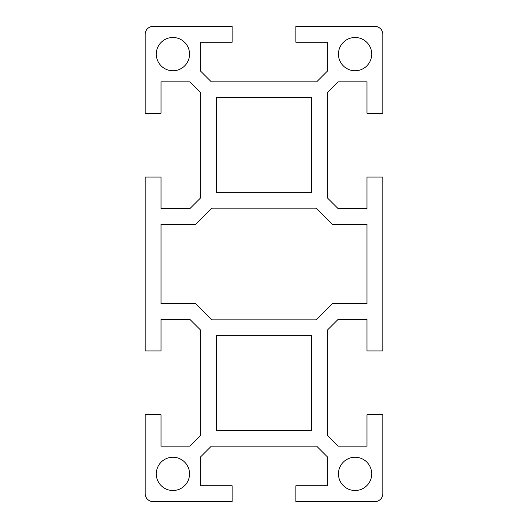 <?xml version="1.0" encoding="UTF-8"?>
<svg xmlns="http://www.w3.org/2000/svg" width="528" height="528" viewBox="0 0 528 528"><rect width="100%" height="100%" fill="white"/><g stroke="black" fill="none" stroke-linecap="round" stroke-linejoin="round"><path stroke-width="0.79" d="M366.96 208.56L338.052 208.56L327.36 197.868L327.36 92.532L338.052 81.84L366.96 81.84L366.96 113.322L382.8 113.322L382.8 34.32A7.92 7.92 0 0 0 374.88 26.4L295.878 26.4L295.878 42.24L327.36 42.24L327.36 71.148L316.668 81.84L211.332 81.84L200.64 71.148L200.64 42.24L232.122 42.24L232.122 26.4L153.12 26.4A7.92 7.92 0 0 0 145.2 34.32L145.2 113.322L161.04 113.322L161.04 81.84L189.948 81.84L200.64 92.532L200.64 197.868L189.948 208.56L161.04 208.56L161.04 177.078L145.2 177.078L145.2 350.922L161.04 350.922L161.04 319.44L189.948 319.44L200.64 330.132L200.64 435.468L189.948 446.16L161.04 446.16L161.04 414.678L145.2 414.678L145.2 493.68A7.92 7.92 0 0 0 153.12 501.6L232.122 501.6L232.122 485.76L200.64 485.76L200.64 456.852L211.332 446.16L316.668 446.16L327.36 456.852L327.36 485.76L295.878 485.76L295.878 501.6L374.88 501.6A7.92 7.92 0 0 0 382.8 493.68L382.8 414.678L366.96 414.678L366.96 446.16L338.052 446.16L327.36 435.468L327.36 330.132L338.052 319.44L366.96 319.44L366.96 350.922L382.8 350.922L382.8 177.078L366.96 177.078L366.96 208.56M366.96 224.4L332.508 224.4L316.272 208.164L211.728 208.164L195.492 224.4L161.04 224.4L161.04 303.6L195.492 303.6L211.728 319.836L316.272 319.836L332.508 303.6L366.96 303.6L366.96 224.4M338.448 54.12A16.632 16.632 0 0 1 355.08 37.488A16.632 16.632 0 0 1 371.712 54.12A16.632 16.632 0 0 1 355.08 70.752A16.632 16.632 0 0 1 338.448 54.12M367.97 484.394A16.632 16.632 0 0 1 338.448 473.88A16.632 16.632 0 0 1 355.08 457.248A16.632 16.632 0 0 1 367.97 484.394M311.52 430.32L216.48 430.32L216.48 335.28L311.52 335.28L311.52 430.32M311.52 97.68L311.52 192.72L216.48 192.72L216.48 97.68L311.52 97.68M189.552 54.12A16.632 16.632 0 0 0 172.92 37.488A16.632 16.632 0 0 0 156.288 54.12A16.632 16.632 0 0 0 172.92 70.752A16.632 16.632 0 0 0 189.552 54.12M156.288 473.88A16.632 16.632 0 0 0 172.92 490.512A16.632 16.632 0 0 0 189.552 473.88A16.632 16.632 0 0 0 172.92 457.248A16.632 16.632 0 0 0 156.288 473.88"/></g></svg>
